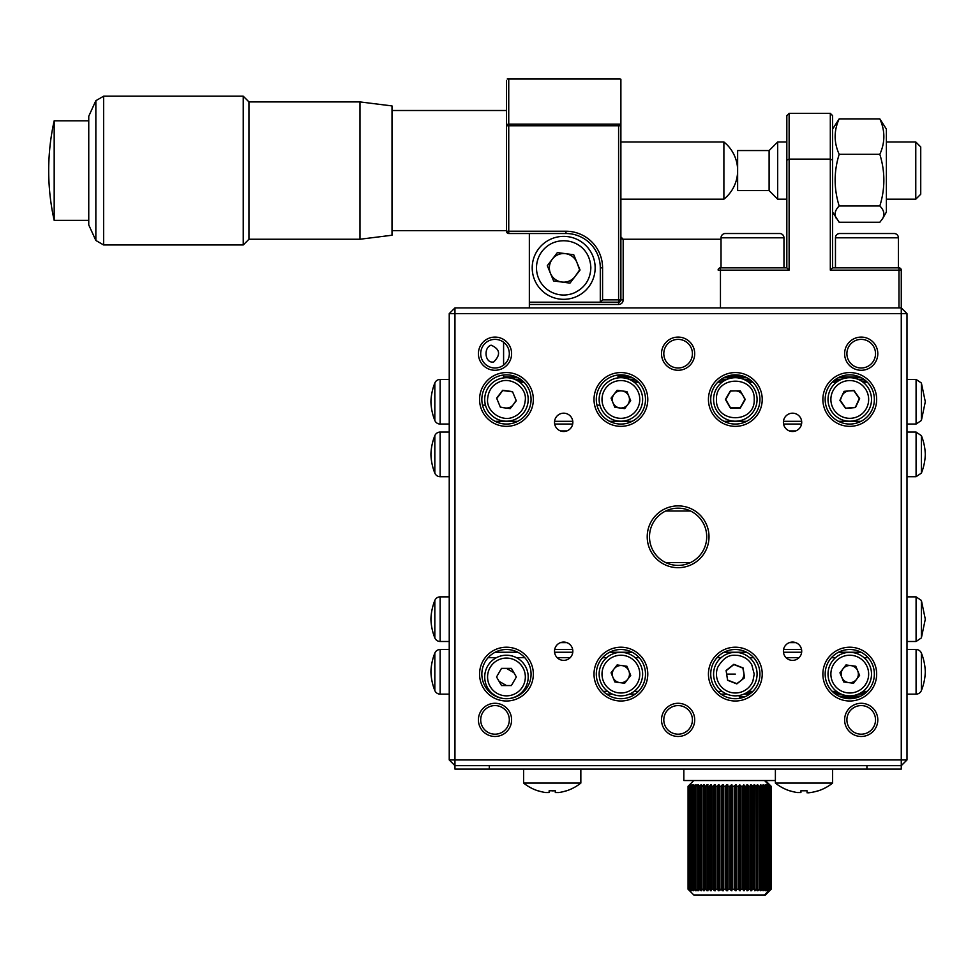 <?xml version="1.0" encoding="UTF-8"?>
<svg xmlns="http://www.w3.org/2000/svg" width="974" height="974" viewBox="0 0 974 974"><rect width="100%" height="100%" fill="white"/><g stroke="black" fill="none" stroke-linecap="round" stroke-linejoin="round"><path stroke-width="1.46" d="M760.39 785.47L760.39 890.041L760.39 785.47M746.839 785.568L746.839 889.944L746.839 785.568M757.589 817.125L757.589 858.386M754.217 796.513L754.217 878.986M689.568 784.801L688.058 786.261L689.568 784.776L688.314 786.261L689.909 784.776L689.02 786.261L690.676 784.776L689.665 786.249L692.137 784.776L691.077 786.249L691.747 786.261L693.817 784.776L692.904 786.249L693.744 786.261L695.899 784.776L695.144 786.249L696.13 786.261L698.346 784.776L697.749 786.249L698.894 786.261L701.134 784.776L700.708 786.249L701.986 786.261L704.226 784.776L703.983 786.249L705.383 786.261L707.611 784.776L707.55 786.249L709.035 786.261L711.227 784.776L711.349 786.249L712.931 786.261L715.05 784.776L715.342 786.249L716.998 786.261L719.031 784.776L719.494 786.249L721.198 786.261L723.122 784.776L723.767 786.249L725.496 786.261L727.286 784.776L728.089 786.249L729.843 786.261L731.486 784.776L732.436 786.249L734.189 786.261L735.65 784.776L736.758 786.249L738.475 786.261L739.765 784.776L740.995 786.249L742.675 786.261L743.759 784.776L745.11 786.249L746.717 786.261L747.594 784.776L749.055 786.249L750.589 786.261L750.625 888.763M694.693 894.972L765.43 894.972L771.152 889.25L769.594 890.735L770.958 889.238L769.131 890.735L770.3 889.238L768.243 890.735L769.192 889.238L766.928 890.735L767.658 889.238L765.199 890.735L765.71 889.238L763.08 890.735L763.36 889.238L760.597 890.735L760.645 889.238L757.772 890.735L757.589 889.238L754.643 890.735L754.217 889.238L752.78 889.262L750.589 890.735L750.613 786.736M761.351 809.796L761.351 865.716M735.784 785.568L735.784 889.932L735.784 785.568M731.523 785.531L731.523 889.98L731.523 785.531M734.542 785.568L734.542 889.944L734.542 785.568M690.578 562.534L665.644 562.534M665.644 511.033L690.578 511.033M795.734 430.922L789.366 430.922L795.734 430.922M566.856 430.922L560.488 430.922L566.856 430.922M560.488 642.633L566.856 642.633L560.488 642.633M789.366 642.633L795.734 642.633L789.366 642.633M861.393 377.766L851.386 377.766M848.159 377.766L838.139 377.766M746.961 377.766L736.941 377.766M733.714 377.766L723.706 377.766M632.516 377.766L622.508 377.766M619.281 377.766L618.027 377.766M518.083 377.766L508.063 377.766M504.836 377.766L503.595 377.766M503.595 377.023L516.232 376.877M618.027 376.098L628.522 376.061M727.7 376.061L743.15 376.122M839.99 376.877L860.079 377.108M866.312 381.236L861.552 381.175M838.431 380.907L833.671 380.858M750.662 380.201L745.39 380.177M725.423 380.103L720.163 380.091M636.071 380.091L630.799 380.103M522.563 380.858L517.803 380.907M519.166 381.82L523.61 381.82M633.611 381.82L638.043 381.82M718.179 381.82L722.611 381.82M748.044 381.82L752.488 381.82M832.612 381.82L837.056 381.82M862.489 381.82L866.921 381.82M866.653 692.003L862.075 692.027M837.689 692.185L833.111 692.222M751.404 692.745L746.486 692.77M746.133 692.977L751.003 693.074M834.742 693.585L840.002 693.537M860.152 693.208L865.411 693.098M857.984 697.299L842.303 697.554M744.392 696.982L739.169 696.86L744.769 696.824M838.991 696.227L860.833 696.081M491.115 345.186C500.076 349.106 500.94 354.694 493.721 361.951C484.821 363.862 483.274 347.474 491.115 345.186M503.595 377.9L503.595 375.014M503.595 365.128L503.595 342.239M482.52 405.172L485.478 405.172M618.027 377.9L618.027 375.014M596.965 405.172L599.911 405.172M481.85 674.105A24.606 24.606 0 0 0 506.456 698.711A24.606 24.606 0 0 0 531.061 674.105A24.606 24.606 0 0 0 506.456 649.5A24.606 24.606 0 0 0 481.85 674.105M480.706 353.684A14.306 14.306 0 0 0 495.011 367.989A14.306 14.306 0 0 0 509.317 353.684A14.306 14.306 0 0 0 495.011 339.378A14.306 14.306 0 0 0 480.706 353.684M846.905 353.684A14.306 14.306 0 0 0 861.211 367.989A14.306 14.306 0 0 0 875.516 353.684A14.306 14.306 0 0 0 861.211 339.378A14.306 14.306 0 0 0 846.905 353.684M663.805 353.684A14.306 14.306 0 0 0 678.111 367.989A14.306 14.306 0 0 0 692.417 353.684A14.306 14.306 0 0 0 678.111 339.378A14.306 14.306 0 0 0 663.805 353.684M663.805 719.883A14.306 14.306 0 0 0 678.111 734.189A14.306 14.306 0 0 0 692.417 719.883A14.306 14.306 0 0 0 678.111 705.578A14.306 14.306 0 0 0 663.805 719.883M480.706 719.883A14.306 14.306 0 0 0 495.011 734.189A14.306 14.306 0 0 0 509.317 719.883A14.306 14.306 0 0 0 495.011 705.578A14.306 14.306 0 0 0 480.706 719.883M481.85 399.45A24.606 24.606 0 0 0 506.456 424.055A24.606 24.606 0 0 0 531.061 399.45A24.606 24.606 0 0 0 506.456 374.856A24.606 24.606 0 0 0 481.85 399.45M596.295 399.45A24.606 24.606 0 0 0 620.888 424.055A24.606 24.606 0 0 0 645.494 399.45A24.606 24.606 0 0 0 620.888 374.856A24.606 24.606 0 0 0 596.295 399.45M710.728 399.45A24.606 24.606 0 0 0 735.333 424.055A24.606 24.606 0 0 0 759.939 399.45A24.606 24.606 0 0 0 735.333 374.856A24.606 24.606 0 0 0 710.728 399.45M825.161 399.45A24.606 24.606 0 0 0 849.766 424.055A24.606 24.606 0 0 0 874.372 399.45A24.606 24.606 0 0 0 849.766 374.856A24.606 24.606 0 0 0 825.161 399.45M649.5 536.784A28.611 28.611 0 0 0 678.111 565.395A28.611 28.611 0 0 0 706.722 536.784A28.611 28.611 0 0 0 678.111 508.172A28.611 28.611 0 0 0 649.5 536.784M825.161 674.105A24.606 24.606 0 0 0 849.766 698.711A24.606 24.606 0 0 0 874.372 674.105A24.606 24.606 0 0 0 849.766 649.5A24.606 24.606 0 0 0 825.161 674.105M710.728 674.105A24.606 24.606 0 0 0 735.333 698.711A24.606 24.606 0 0 0 759.939 674.105A24.606 24.606 0 0 0 735.333 649.5A24.606 24.606 0 0 0 710.728 674.105M596.295 674.105A24.606 24.606 0 0 0 620.888 698.711A24.606 24.606 0 0 0 645.494 674.105A24.606 24.606 0 0 0 620.888 649.5A24.606 24.606 0 0 0 596.295 674.105M846.905 719.883A14.306 14.306 0 0 0 861.211 734.189A14.306 14.306 0 0 0 875.516 719.883A14.306 14.306 0 0 0 861.211 705.578A14.306 14.306 0 0 0 846.905 719.883M554.523 651.216A9.156 9.156 0 0 0 563.678 660.372A9.156 9.156 0 0 0 572.834 651.216A9.156 9.156 0 0 0 563.678 642.061A9.156 9.156 0 0 0 554.523 651.216M783.4 651.216A9.156 9.156 0 0 0 792.556 660.372A9.156 9.156 0 0 0 801.712 651.216A9.156 9.156 0 0 0 792.556 642.061A9.156 9.156 0 0 0 783.4 651.216M554.523 422.339A9.156 9.156 0 0 0 563.678 431.494A9.156 9.156 0 0 0 572.834 422.339A9.156 9.156 0 0 0 563.678 413.183A9.156 9.156 0 0 0 554.523 422.339M783.4 422.339A9.156 9.156 0 0 0 792.556 431.494A9.156 9.156 0 0 0 801.712 422.339A9.156 9.156 0 0 0 792.556 413.183A9.156 9.156 0 0 0 783.4 422.339M479.561 674.105A26.895 26.895 0 0 0 506.456 701A26.895 26.895 0 0 0 533.35 674.105A26.895 26.895 0 0 0 506.456 647.211A26.895 26.895 0 0 0 479.561 674.105M478.417 353.684A16.595 16.595 0 0 0 495.011 370.278A16.595 16.595 0 0 0 511.606 353.684A16.595 16.595 0 0 0 495.011 337.089A16.595 16.595 0 0 0 478.417 353.684M844.616 353.684A16.595 16.595 0 0 0 861.211 370.278A16.595 16.595 0 0 0 877.805 353.684A16.595 16.595 0 0 0 861.211 337.089A16.595 16.595 0 0 0 844.616 353.684M661.516 353.684A16.595 16.595 0 0 0 678.111 370.278A16.595 16.595 0 0 0 694.706 353.684A16.595 16.595 0 0 0 678.111 337.089A16.595 16.595 0 0 0 661.516 353.684M661.516 719.883A16.595 16.595 0 0 0 678.111 736.478A16.595 16.595 0 0 0 694.706 719.883A16.595 16.595 0 0 0 678.111 703.289A16.595 16.595 0 0 0 661.516 719.883M478.417 719.883A16.595 16.595 0 0 0 495.011 736.478A16.595 16.595 0 0 0 511.606 719.883A16.595 16.595 0 0 0 495.011 703.289A16.595 16.595 0 0 0 478.417 719.883M479.561 399.45A26.895 26.895 0 0 0 506.456 426.344A26.895 26.895 0 0 0 533.35 399.45A26.895 26.895 0 0 0 506.456 372.567A26.895 26.895 0 0 0 479.561 399.45M594.006 399.45A26.895 26.895 0 0 0 620.888 426.344A26.895 26.895 0 0 0 647.783 399.45A26.895 26.895 0 0 0 620.888 372.567A26.895 26.895 0 0 0 594.006 399.45M708.439 399.45A26.895 26.895 0 0 0 735.333 426.344A26.895 26.895 0 0 0 762.228 399.45A26.895 26.895 0 0 0 735.333 372.567A26.895 26.895 0 0 0 708.439 399.45M822.872 399.45A26.895 26.895 0 0 0 849.766 426.344A26.895 26.895 0 0 0 876.661 399.45A26.895 26.895 0 0 0 849.766 372.567A26.895 26.895 0 0 0 822.872 399.45M647.211 536.784A30.9 30.9 0 0 0 678.111 567.684A30.9 30.9 0 0 0 709.011 536.784A30.9 30.9 0 0 0 678.111 505.883A30.9 30.9 0 0 0 647.211 536.784M822.872 674.105A26.895 26.895 0 0 0 849.766 701A26.895 26.895 0 0 0 876.661 674.105A26.895 26.895 0 0 0 849.766 647.211A26.895 26.895 0 0 0 822.872 674.105M708.439 674.105A26.895 26.895 0 0 0 735.333 701A26.895 26.895 0 0 0 762.228 674.105A26.895 26.895 0 0 0 735.333 647.211A26.895 26.895 0 0 0 708.439 674.105M594.006 674.105A26.895 26.895 0 0 0 620.888 701A26.895 26.895 0 0 0 647.783 674.105A26.895 26.895 0 0 0 620.888 647.211A26.895 26.895 0 0 0 594.006 674.105M844.616 719.883A16.595 16.595 0 0 0 861.211 736.478A16.595 16.595 0 0 0 877.805 719.883A16.595 16.595 0 0 0 861.211 703.289A16.595 16.595 0 0 0 844.616 719.883M901.267 313.628L901.267 759.939L454.955 759.939L454.955 313.628L906.989 313.628L906.989 759.939L901.267 759.939L901.267 765.661L454.955 765.661L454.955 759.939L449.233 759.939L449.233 313.628L454.955 313.628L454.955 307.906L901.267 307.906L901.267 313.628M449.233 759.939L454.955 765.661L454.955 769.095L901.267 769.095L901.267 765.661L906.989 759.939M901.267 307.906L901.267 270.139L901.267 307.906L906.989 313.628M454.955 307.906L449.233 313.628M864.06 694.133L858.24 694.133L864.06 694.133M841.305 694.133L835.473 694.133L841.305 694.133M749.627 694.133L743.795 694.133L749.627 694.133M726.86 694.133L721.04 694.133L726.86 694.133M635.182 694.133L629.362 694.133L635.182 694.133M612.427 694.133L606.595 694.133L612.427 694.133M520.749 694.133L519.799 694.133L520.749 694.133M493.112 694.133L492.162 694.133L493.112 694.133M515.343 379.617L521.005 379.617M629.776 379.617L635.438 379.617M720.784 379.617L726.446 379.617M744.221 379.617L749.883 379.617M835.229 379.617L840.879 379.617M858.654 379.617L864.315 379.617M720.456 307.906L720.456 270.139L789.123 270.139L786.834 267.85L786.834 115.65L786.834 141.973L777.69 141.973L777.69 199.183L786.834 199.183L786.834 203.956M786.834 115.65L789.123 113.361L786.834 115.65M786.834 160.077L789.123 159.127L789.123 113.361L830.311 113.361L832.6 115.65L830.311 113.361L830.311 159.127L789.123 159.127L789.123 270.139M718.167 269.494L718.167 270.139A2.289 2.289 0 0 1 720.456 267.85L720.456 270.139L718.167 270.139A2.289 2.289 0 0 1 720.456 267.85L786.834 267.85L783.973 267.85L783.973 237.814L721.028 237.814A4.286 4.286 0 0 1 725.313 233.517L779.675 233.517A4.286 4.286 0 0 1 783.973 237.814M830.311 250.683L830.311 270.139L901.267 270.139A2.289 2.289 0 0 0 898.978 267.85L832.6 267.85L830.311 270.139L830.311 159.127L832.6 160.077L832.6 115.65M832.6 267.85L832.6 160.077M832.6 129.092L839.174 118.889C833.805 130.662 833.805 142.472 839.174 154.306L879.826 154.306C885.196 171.546 885.196 188.773 879.826 206.001C884.039 210.153 884.952 214.39 882.566 218.687L879.826 222.267L839.174 222.267L832.6 212.064L832.6 129.092M879.826 154.306C885.196 142.472 885.196 130.662 879.826 118.889L886.389 129.092L886.389 212.064L882.566 218.687M879.826 118.889L839.174 118.889M879.826 206.001L839.174 206.001C834.962 210.141 834.048 214.365 836.435 218.687M839.174 154.306C833.805 171.497 833.805 188.725 839.174 206.001M561.791 282.034A14.306 14.306 0 0 0 575.013 276.567L579.64 269.908L576.9 262.383A14.306 14.306 0 0 0 552.331 259.133A14.306 14.306 0 0 0 561.791 282.034M563.678 299.322A31.472 31.472 0 0 1 532.206 267.85A31.472 31.472 0 0 1 563.678 236.378A31.472 31.472 0 0 1 595.151 267.85A31.472 31.472 0 0 1 563.678 299.322M590.853 267.85C590.317 279.611 584.717 287.975 574.051 292.967A27.175 27.175 0 0 1 536.491 267.85A27.175 27.175 0 0 1 553.293 242.733C569.413 236.329 590.061 245.716 590.853 267.85M580.054 270.017L573.747 254.75L557.372 252.583L547.303 265.683L553.609 280.95L569.985 283.117L580.054 270.017M434.83 473.108A54.934 54.934 0 0 1 430.922 454.383A54.934 54.934 0 0 1 434.83 435.67L434.83 473.108A5.722 5.722 0 0 0 440.138 476.7L449.233 476.7M921.392 435.67L921.392 473.108A54.934 54.934 0 0 0 925.3 454.383A54.934 54.934 0 0 0 921.392 435.67L916.084 432.066L916.084 476.7L906.989 476.7M449.233 432.066L440.138 432.066A5.722 5.722 0 0 0 434.83 435.67M434.83 420.464A54.934 54.934 0 0 1 430.922 401.738A54.934 54.934 0 0 1 434.83 383.026L434.83 420.464A5.722 5.722 0 0 0 440.138 424.055L449.233 424.055M449.233 379.422L440.138 379.422A5.722 5.722 0 0 0 434.83 383.026M495.157 421.316L517.754 421.316M554.571 421.316L572.773 421.316M609.602 421.316L632.187 421.316M724.035 421.316L746.632 421.316M783.449 421.316L801.651 421.316M838.48 421.316L861.065 421.316M867.286 382.173L862.964 382.173M836.569 382.173L832.259 382.173M752.841 382.173L748.531 382.173M722.136 382.173L717.814 382.173M638.408 382.173L634.086 382.173M523.963 382.173L519.653 382.173M554.681 424.055L572.663 424.055M783.559 424.055L801.541 424.055M864.06 379.422L858.24 379.422M841.305 379.422L835.473 379.422M749.627 379.422L743.795 379.422M726.86 379.422L721.04 379.422M635.182 379.422L629.362 379.422M520.749 379.422L514.917 379.422M906.989 379.422L916.084 379.422L916.084 424.055L906.989 424.055M434.83 600.459A54.934 54.934 0 0 0 430.922 619.172A54.934 54.934 0 0 0 434.83 637.897A5.722 5.722 0 0 0 440.138 641.489L440.138 596.855A5.722 5.722 0 0 0 434.83 600.459L434.83 637.897M906.989 641.489L916.084 641.489L916.084 596.855L906.989 596.855M449.233 596.855L440.138 596.855M921.392 653.104A54.934 54.934 0 0 1 925.3 671.816A54.934 54.934 0 0 1 921.392 690.542L921.392 653.104A5.722 5.722 0 0 0 916.084 649.5L906.989 649.5M434.83 653.104A54.934 54.934 0 0 0 430.922 671.816A54.934 54.934 0 0 0 434.83 690.542A5.722 5.722 0 0 0 440.138 694.133L440.138 649.5A5.722 5.722 0 0 0 434.83 653.104L434.83 690.542M916.084 649.5L916.084 694.133A5.722 5.722 0 0 0 921.392 690.542M867.286 691.382L862.964 691.382M836.569 691.382L832.259 691.382M752.841 691.382L748.531 691.382M722.136 691.382L717.814 691.382M638.408 691.382L634.086 691.382M607.691 691.382L603.381 691.382M523.963 691.382L522.734 691.382M490.178 691.382L488.936 691.382M488.181 657.633L496.509 657.633M516.403 657.633L524.73 657.633M557.14 657.633L570.204 657.633M602.614 657.633L606.705 657.633M635.085 657.633L639.175 657.633M717.059 657.633L721.137 657.633M749.53 657.633L753.608 657.633M786.018 657.633L799.082 657.633M831.492 657.633L835.582 657.633M863.962 657.633L868.053 657.633M554.681 649.5L572.663 649.5M783.559 649.5L801.541 649.5M495.157 652.251L517.754 652.251M554.571 652.251L572.773 652.251M609.602 652.251L632.187 652.251M724.035 652.251L746.632 652.251M783.449 652.251L801.651 652.251M838.48 652.251L861.065 652.251M721.028 267.85L721.028 237.814M898.405 267.85L898.405 237.814A4.286 4.286 0 0 0 894.12 233.517L839.758 233.517A4.286 4.286 0 0 0 835.461 237.814L835.461 267.85M839.758 233.517L849.754 233.517M850.424 233.517L858.678 233.517M506.456 698.711A21.745 21.745 0 0 1 484.711 676.967A21.745 21.745 0 0 1 506.456 655.222A21.745 21.745 0 0 1 528.2 676.967A21.745 21.745 0 0 1 506.456 698.711M511.411 668.383L501.5 668.383L496.545 676.967L501.5 685.55L511.411 685.55L516.366 676.967L511.411 668.383M506.456 668.383L513.882 672.681M506.456 685.55L499.017 681.264M642.633 674.105A21.745 21.745 0 0 1 620.888 695.85A21.745 21.745 0 0 1 599.144 674.105A21.745 21.745 0 0 1 620.888 652.361A21.745 21.745 0 0 1 642.633 674.105A21.745 21.745 0 0 0 620.888 652.361A21.745 21.745 0 0 0 599.144 674.105M630.714 675.408L626.939 666.253L617.114 664.95L611.063 672.803L614.85 681.97L624.675 683.261L630.714 675.408M629.472 674.105A8.583 8.583 0 0 1 620.888 682.689A8.583 8.583 0 0 1 612.305 674.105A8.583 8.583 0 0 1 620.888 665.522A8.583 8.583 0 0 1 629.472 674.105M757.078 674.105A21.745 21.745 0 0 1 735.333 695.85A21.745 21.745 0 0 1 713.589 674.105A21.745 21.745 0 0 1 735.333 652.361A21.745 21.745 0 0 1 757.078 674.105A21.745 21.745 0 0 0 735.333 652.361A21.745 21.745 0 0 0 713.589 674.105M754.217 674.105L752.914 680.996A18.883 18.883 0 0 1 716.45 674.105A18.883 18.883 0 0 1 717.753 667.214C726.519 652.653 734.031 655.563 737.781 655.38C744.306 656.513 748.982 659.678 751.806 664.865L754.217 674.105M743.077 667.921L733.848 664.305L726.105 670.489L727.59 680.29L736.819 683.906L744.562 677.721L743.077 667.921M726.348 670.55L733.86 664.56L742.858 668.054L743.868 673.46A8.583 8.583 0 0 1 740.69 680.814L736.807 683.651L727.809 680.156M871.511 674.105A21.745 21.745 0 0 1 849.766 695.85A21.745 21.745 0 0 1 828.022 674.105A21.745 21.745 0 0 1 849.766 652.361A21.745 21.745 0 0 1 871.511 674.105A21.745 21.745 0 0 0 849.766 652.361A21.745 21.745 0 0 0 828.022 674.105M839.941 672.803L843.727 681.97L853.553 683.261L859.592 675.408L855.805 666.253L845.992 664.95L839.941 672.803M858.35 674.105A8.583 8.583 0 0 1 849.766 682.689A8.583 8.583 0 0 1 841.183 674.105A8.583 8.583 0 0 1 849.766 665.522A8.583 8.583 0 0 1 858.35 674.105M840.233 400.326L841.986 395.834A8.583 8.583 0 0 1 849.024 390.903L853.821 390.684L859.299 398.585L855.342 407.339L845.663 408.191L840.233 400.326M849.766 421.194A21.745 21.745 0 0 1 828.022 399.45A21.745 21.745 0 0 1 849.766 377.705A21.745 21.745 0 0 1 871.511 399.45A21.745 21.745 0 0 1 849.766 421.194M844.081 391.341L839.892 400.326L845.59 408.435L855.464 407.57L859.64 398.585L853.954 390.464L844.081 391.341M744.903 399.413L740.191 407.802L730.537 407.838L725.764 399.486L730.537 391.073L735.333 390.866A8.583 8.583 0 0 1 742.76 395.164L744.903 399.413M757.078 399.45A21.745 21.745 0 0 0 735.333 377.705A21.745 21.745 0 0 0 713.589 399.45A21.745 21.745 0 0 0 735.333 421.194A21.745 21.745 0 0 0 757.078 399.45M716.45 399.45C715.379 375.112 755.276 375.087 754.217 399.45C755.276 423.8 715.391 423.812 716.45 399.45M745.244 399.45L740.289 390.866L730.378 390.866L725.423 399.45L730.378 408.033L740.289 408.033L745.244 399.45M642.633 399.45A21.745 21.745 0 0 1 620.888 421.194A21.745 21.745 0 0 1 599.144 399.45A21.745 21.745 0 0 1 620.888 377.705A21.745 21.745 0 0 1 642.633 399.45A21.745 21.745 0 0 0 620.888 377.705A21.745 21.745 0 0 0 599.144 399.45M630.714 400.752L626.939 391.597L617.114 390.294L611.063 398.147L614.85 407.315L624.675 408.617L630.714 400.752M629.472 399.45A8.583 8.583 0 0 1 620.888 408.033A8.583 8.583 0 0 1 612.305 399.45A8.583 8.583 0 0 1 620.888 390.866A8.583 8.583 0 0 1 629.472 399.45M515.952 400.679L513.261 404.685A8.583 8.583 0 0 1 505.323 407.96L500.599 407.132M499.248 382.003C510.656 376.366 526.508 387.165 525.339 399.45C524.73 407.923 520.846 413.743 513.663 416.909C502.243 422.546 486.403 411.734 487.572 399.45C488.169 390.976 492.065 385.168 499.248 382.003M528.2 399.45A21.745 21.745 0 0 0 506.456 377.705A21.745 21.745 0 0 0 484.711 399.45A21.745 21.745 0 0 0 506.456 421.194A21.745 21.745 0 0 0 528.2 399.45M510.242 408.617L516.281 400.752L512.494 391.597L502.669 390.294L496.63 398.147L500.417 407.315L510.242 408.617M496.959 398.232L502.742 390.537L512.361 391.816M765.43 780.539L771.152 786.261L771.152 889.238M769.618 784.776L771.043 786.249L769.618 784.801M765.394 784.776L766.307 786.249L765.479 786.261L766.307 786.249L766.307 889.262L765.394 890.735M761.461 786.249L760.304 786.249L761.461 786.249M755.227 786.249L753.839 786.261L755.227 786.249M751.672 786.249L750.175 786.261M747.995 786.128L746.279 786.261L746.291 889.238L747.995 889.384M743.88 786.249L742.225 786.261L743.88 786.249M739.765 786.225L738.024 786.261L739.716 786.249L739.765 889.286M736.101 784.776L735.455 786.249L733.714 786.261L735.455 786.249L735.455 889.262L736.101 890.735M731.924 784.776L731.121 786.249L729.38 786.261L731.121 786.249L731.121 889.262L731.924 890.735M726.774 786.249L726.774 889.262L727.736 890.735L726.531 889.262L726.531 786.249L727.736 784.776M722.465 786.249L722.465 889.262L723.56 890.735L722.379 889.262L722.379 786.249L723.56 784.776M718.301 889.299L716.547 889.238L718.228 889.262L718.228 786.249L716.547 786.261L718.301 786.213M710.557 889.493L708.634 889.238L710.168 889.262L710.168 786.249L708.634 786.261L710.557 786.018M702.96 786.249L701.633 786.261L702.96 786.249M699.795 786.249L698.577 786.261L701.45 784.776M694.438 786.237L696.142 784.776M750.589 889.238L749.055 889.262L750.589 889.238L750.589 784.776L754.217 786.261L754.046 784.776L757.589 786.261L757.224 784.776L759.44 786.249L760.645 786.261L760.597 784.776L763.36 786.261L763.08 784.776L765.71 786.261L765.199 784.776L767.658 786.261L766.928 784.776L769.192 786.261L768.243 784.776L770.093 786.249L764.529 780.539L770.093 786.249L769.01 784.776L771.116 786.249L769.594 784.825M770.093 889.262L764.529 894.972L770.3 889.238L770.093 786.249M694.425 889.262L694.425 786.249L694.425 889.262L696.142 890.735L693.488 889.262L694.438 889.262M699.782 889.262L699.782 786.249L699.782 889.262L701.45 890.735L698.577 889.238L699.795 889.262M701.633 889.25L702.96 889.262L701.633 889.238M706.442 889.262L707.988 890.735L706.442 889.262M714.112 889.262L715.464 890.735L714.112 889.262M718.228 786.249L718.24 889.262M720.2 890.005L720.748 889.238M729.38 889.238L731.121 889.262L729.38 889.238M733.714 889.238L735.455 889.262L733.714 889.238M739.716 889.262L738.024 889.238L739.716 889.262L740.191 890.735M743.88 889.262L742.225 889.238L743.88 889.262L744.173 890.735M750.175 889.238L751.672 889.262L751.611 890.735M755.227 889.262L753.815 889.25L755.227 889.262L754.984 890.735M760.304 889.25L761.461 889.262L760.329 889.238L761.461 889.262L760.329 889.238L760.329 882.03M765.479 889.238L766.307 889.262L765.479 889.238M771.043 889.262L769.618 890.735M764.529 894.972L693.792 894.972L688.058 889.238L688.058 786.261L688.058 889.238M750.589 786.261L749.055 786.249L749.055 889.262L747.594 890.735L746.717 889.238L745.11 889.262L743.759 890.735L742.675 889.238L740.995 889.262L739.765 890.735L738.475 889.238L736.758 889.262L735.65 890.735L734.189 889.238L732.436 889.262L731.486 890.735L729.843 889.238L728.089 889.262L727.286 890.735L725.496 889.238L723.767 889.262L723.122 890.735L721.198 889.238L719.494 889.262L719.031 890.735L716.998 889.238L715.342 889.262L715.05 890.735L712.931 889.238L711.349 889.262L711.227 890.735L709.035 889.238L707.55 889.262L707.611 890.735L705.383 889.238L703.983 889.262L704.226 890.735L701.986 889.238L700.708 889.262L701.134 890.735L698.894 889.238L697.749 889.262L698.346 890.735L695.144 889.262L695.497 890.735L693.744 889.238L692.904 889.262L693.488 890.735L691.747 889.238L691.077 889.262L691.881 890.735L690.164 889.238L690.676 890.735L689.02 889.238L689.909 890.735L688.314 889.238L689.568 890.711M726.531 890.735L726.531 784.776L725.496 786.261L725.496 889.238L726.531 890.735M722.379 890.735L722.379 784.776L721.198 786.261L721.198 889.238L722.379 890.735M690.676 784.971L689.02 786.261L689.02 889.238L690.676 890.54M768.036 889.688L768.036 785.823M768.036 784.776L769.192 786.261L769.192 889.238L768.036 890.735M746.291 889.238L746.291 786.261L747.874 786.249L747.874 889.262L746.291 889.238M714.344 890.735L714.344 784.776L712.931 786.261L712.931 889.238L714.344 890.735M766.635 889.432L766.635 786.079M766.635 784.776L767.658 786.261L767.658 889.238L766.635 890.735M691.881 785.068L690.164 786.261L690.164 889.238L691.881 890.443M694.377 889.676L694.377 785.835M748.665 889.493L748.665 786.018L748.665 889.493M706.978 890.735L706.978 784.776L705.383 786.261L705.383 889.238L706.978 890.735M704.226 784.776L703.642 890.735L703.642 784.776L701.986 786.261L701.986 889.238L704.226 890.735M699.113 889.359L699.113 786.14L699.113 889.359M693.488 785.178L691.747 786.261L691.747 889.238L693.488 890.333M761.351 889.944L761.351 785.568M697.871 785.519L697.871 784.776L696.13 786.261L696.13 889.238L697.871 890.735L697.871 889.98M694.024 786.091L694.024 889.408M763.08 890.139L764.797 889.262L764.797 786.249M757.955 785.007L757.772 890.735L759.44 889.262L759.44 786.249M768.243 890.516L769.886 889.262L769.886 786.249L768.243 784.995M754.789 784.995L754.643 890.735L756.25 889.262L756.25 786.249L756.25 889.262L757.589 889.238L757.589 786.261L756.25 786.249M706.442 786.249L707.988 784.776M751.368 784.983L751.234 890.735L752.78 889.262L752.78 786.249L752.78 889.262L754.217 889.238L754.217 786.261L752.78 786.249M723.11 785.093L723.11 890.492L723.767 889.262L723.767 786.249L723.11 785.007M723.122 785.275L723.122 890.26M769.01 890.735L770.726 889.262L770.726 786.249L769.01 784.776M771.116 889.262L771.116 786.249L771.116 889.262L769.594 890.686M714.112 786.249L715.464 784.776M743.844 784.971L743.759 890.735L745.11 889.262L745.11 786.249M727.736 785.969L727.736 889.542L727.736 785.969M690.858 890.735L689.665 889.262L689.665 786.249M739.826 784.971L739.765 890.735L740.995 889.262L740.995 786.249L740.995 889.262L742.675 889.238L742.675 786.261L740.995 786.249M719.494 786.249L719.494 889.262L719.494 786.249L721.198 786.261L721.198 889.238L719.494 889.262L719.019 890.699L719.494 889.262M719.019 785.568L719.019 889.956M760.329 793.481L760.329 786.261M738.475 889.238L738.475 786.261L736.758 786.249L736.758 889.262L738.475 889.238M734.189 889.238L734.189 786.261L732.436 786.249L732.436 889.262L734.189 889.238M729.843 889.238L729.843 786.261L728.089 786.249L728.089 889.262L729.843 889.238M725.496 889.238L725.496 786.261L723.767 786.249L723.767 889.262L725.496 889.238M769.192 889.238L768.608 786.249L769.192 889.238M710.168 786.249L710.168 889.262M691.747 889.238L691.747 786.261L691.077 786.249L691.077 889.262L691.747 889.238M688.314 889.238L688.18 786.249L688.314 889.238M693.744 889.238L693.744 786.261L692.904 786.249L692.904 889.262L693.744 889.238M689.02 889.238L688.703 786.249L689.02 889.238M763.36 889.238L763.36 786.261L762.301 786.249L762.301 889.262L763.36 889.238M770.958 889.238L770.726 786.249L770.958 889.238M698.894 889.238L698.894 786.261L697.749 786.249L697.749 889.262L698.894 889.238M705.383 889.238L705.383 786.261L703.983 786.249L703.983 889.262L705.383 889.238M716.998 889.238L716.998 786.261L715.342 786.249L715.342 889.262L716.998 889.238M701.986 889.238L701.986 786.261L700.708 786.249L700.708 889.262L701.986 889.238M709.035 889.238L709.035 786.261L707.55 786.249L707.55 889.262L709.035 889.238M767.658 889.238L767.658 786.261L766.903 786.249L766.903 889.262L767.658 889.238M712.931 889.238L712.931 786.261L711.349 786.249L711.349 889.262L712.931 889.238M769.947 786.249L769.886 889.262M715.05 890.735L715.05 784.776M715.342 786.249L714.989 784.983M714.989 785.738L714.989 889.773M714.989 890.516L715.342 889.262M711.349 786.249L710.557 784.776L710.557 890.735L711.349 889.262L711.093 785.166M711.093 785.872L711.093 889.639M711.093 890.346L711.349 889.262M707.611 890.735L707.611 784.776M707.55 786.249L707.392 785.336M707.392 785.981L707.392 889.518M707.392 890.175L707.55 889.262M701.134 890.735L701.134 784.776M700.696 786.201L700.696 889.311M764.846 786.249L764.846 889.262M765.199 889.262L765.199 786.249M757.224 890.735L757.224 784.776M765.734 785.324L765.734 890.187M765.394 889.262L765.394 786.249M746.912 890.735L747.594 890.735L747.594 784.776L746.912 784.776M746.912 786.055L746.912 798.278M746.912 877.233L746.912 889.457M736.101 889.798L736.101 785.714M695.497 786.249L695.497 889.262M695.899 889.25L695.899 786.249M747.995 890.114L747.995 785.397M719.031 784.776L718.301 784.776L718.301 890.735L719.031 890.735M775.389 783.084A45.778 45.778 0 0 0 789.841 790.876L789.89 790.791A45.668 45.668 0 0 0 797.475 792.556L800.908 792.556L800.908 790.791L800.908 792.556L800.908 790.791L807.081 790.791L807.081 792.556L810.514 792.556A45.668 45.668 0 0 0 818.099 790.791L818.148 790.876A45.778 45.778 0 0 0 832.6 783.084L775.389 783.084L775.389 769.095L775.389 780.539L683.833 780.539L683.833 769.095M580.845 783.084L523.622 783.084A45.778 45.778 0 0 0 538.074 790.876L538.135 790.791A45.668 45.668 0 0 0 545.708 792.556L549.141 792.556L549.141 790.791L549.141 792.556L549.141 790.791L555.314 790.791L555.314 792.556L558.747 792.556A45.668 45.668 0 0 0 566.332 790.791L566.381 790.876A45.778 45.778 0 0 0 580.845 783.084L580.845 769.095M555.314 790.791L555.314 792.556L555.314 790.791L552.234 790.876M810.514 792.556A45.668 45.668 0 0 1 807.97 792.848M807.081 792.836L807.081 791.448M769.107 190.6L769.107 150.556L737.635 150.556L737.635 190.6L769.107 190.6L777.69 199.183M920.734 194.228L920.734 146.928L915.779 141.973L915.779 199.183L920.734 194.228M620.888 199.183L723.889 199.183L723.889 141.973L620.888 141.973M88.756 120.8L54.179 120.8L54.179 220.355L88.756 220.355M359.978 101.917L359.978 239.239L392.011 235.233L392.011 105.922L359.978 101.917L248.967 101.917L243.244 96.195L103.634 96.195L103.634 244.961L95.854 240.468L95.854 100.675L103.634 96.195M359.978 239.239L248.967 239.239L248.967 101.917M95.854 100.675L88.756 116.223L88.756 224.933L95.854 240.468M248.967 239.239L243.244 244.961L243.244 96.195M529.345 233.517L529.345 307.906M721.028 239.239L623.177 239.239A2.289 2.289 0 0 1 620.888 236.95L623.177 239.239L623.177 299.895L620.888 299.895L620.888 125.049M529.345 302.183L529.345 304.472L618.6 304.472L618.6 302.183L620.888 299.895A2.289 2.289 0 0 1 618.6 302.183L529.345 302.183M620.888 80.818L620.888 105.35M562.022 282.058L563.678 282.156M506.456 80.805L506.456 231.228L508.745 233.517A2.289 2.289 0 0 1 506.456 231.228L508.745 231.228L508.745 124.94M620.888 124.648L620.888 79.198M620.888 114.494L620.888 226.65M620.085 125.756L506.456 125.756A2.289 1.619 180 0 1 508.745 124.136L620.085 124.136M507.271 79.028L620.085 79.028M620.134 79.028L507.198 79.028M508.745 233.517L565.967 233.517A34.334 34.334 0 0 1 600.288 267.85L600.288 302.183L602.577 299.895L602.577 267.85A36.622 36.622 0 0 0 565.967 231.228L508.745 231.228L508.745 233.517A2.289 2.289 0 0 1 506.456 231.228M600.288 267.85A34.334 34.334 0 0 0 565.967 233.517A34.334 34.334 0 0 1 600.288 267.85L602.577 267.85M866.933 769.095L866.933 765.661M489.289 769.095L489.289 765.661M898.978 267.85L898.978 307.906M440.138 432.066L440.138 476.7M921.392 401.738L921.392 383.026L925.3 401.738L921.392 420.464L921.392 401.738M440.138 379.422L440.138 424.055M921.392 619.172L921.392 600.459L925.3 619.172L921.392 637.897L921.392 619.172M898.405 237.814L835.461 237.814M525.339 676.967A18.883 18.883 0 0 1 506.456 695.85A18.883 18.883 0 0 1 487.572 676.967A18.883 18.883 0 0 1 506.456 658.083A18.883 18.883 0 0 1 525.339 676.967M484.711 676.967A21.745 21.745 0 0 1 506.456 655.222A21.745 21.745 0 0 1 528.2 676.967M639.772 674.105A18.883 18.883 0 0 1 620.888 692.989A18.883 18.883 0 0 1 602.005 674.105A18.883 18.883 0 0 1 620.888 655.222A18.883 18.883 0 0 1 639.772 674.105M726.653 674.105L735.333 674.105M868.65 674.105A18.883 18.883 0 0 1 849.766 692.989A18.883 18.883 0 0 1 830.883 674.105A18.883 18.883 0 0 1 849.766 655.222A18.883 18.883 0 0 1 868.65 674.105M868.65 399.45A18.883 18.883 0 0 1 849.766 418.333A18.883 18.883 0 0 1 830.883 399.45A18.883 18.883 0 0 1 849.766 380.566A18.883 18.883 0 0 1 868.65 399.45M828.022 399.45A21.745 21.745 0 0 1 849.766 377.705A21.745 21.745 0 0 1 871.511 399.45M639.772 399.45A18.883 18.883 0 0 1 620.888 418.333A18.883 18.883 0 0 1 602.005 399.45A18.883 18.883 0 0 1 620.888 380.566A18.883 18.883 0 0 1 639.772 399.45M618.6 304.472A4.578 4.578 0 0 0 623.177 299.895M618.6 125.049L618.6 299.895L620.888 299.895A2.289 2.289 0 0 1 618.6 302.183L618.6 299.895L602.577 299.895M565.967 233.517L565.967 231.228M508.745 124.709L508.745 79.186M906.989 432.066L916.084 432.066M921.392 473.108L916.084 476.7M921.392 383.026L916.084 379.422M921.392 420.464L916.084 424.055M916.084 596.855L921.392 600.459M449.233 641.489L440.138 641.489M916.084 641.489L921.392 637.897M916.084 694.133L906.989 694.133M449.233 694.133L440.138 694.133M449.233 649.5L440.138 649.5M693.792 780.539L688.07 786.261M718.982 785.3L718.982 890.273M714.94 785.519L714.94 889.993M711.057 785.641L711.057 889.871M707.343 785.762L707.343 889.737M700.647 785.994L700.647 889.518M523.622 783.084L523.622 769.095M832.6 783.084L832.6 769.095M886.389 199.183L915.779 199.183M886.389 141.973L915.779 141.973M769.107 150.556L777.69 141.973M723.889 199.183A36.635 36.635 0 0 0 723.889 141.973M506.456 230.655L392.011 230.655M243.244 244.961L103.634 244.961M54.179 120.8A228.878 228.878 0 0 0 54.179 220.355M506.456 110.5L392.011 110.5"/></g></svg>
